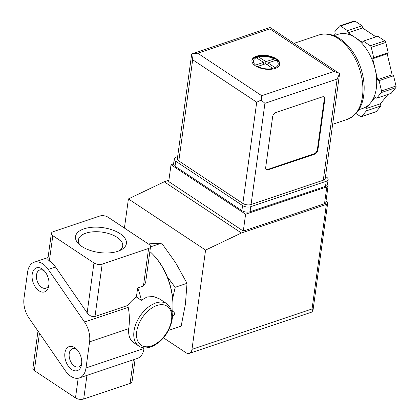 <?xml version="1.0" encoding="UTF-8"?>
<svg xmlns="http://www.w3.org/2000/svg" width="420" height="420" viewBox="0 0 420 420"><rect width="100%" height="100%" fill="white"/><g stroke="black" fill="none" stroke-linecap="round" stroke-linejoin="round"><path stroke-width="0.63" d="M51.366 233.42A5.854 2.867 -172.2 0 1 53.314 231.656L99.719 216.048A5.854 2.867 -172.2 0 1 107.93 217.14L149.079 244.445A5.854 2.867 -172.2 0 1 150.528 246.703A5.854 2.867 -172.2 0 1 148.585 248.467L102.181 264.08A5.854 2.867 -172.2 0 1 93.97 262.983L52.82 235.683A5.854 2.867 -172.2 0 1 51.366 233.42L47.822 259.319L49.35 260.998A19.52 12.122 71.4 0 1 55.503 266.999L87.139 312.853C89.528 315.851 92.153 317.058 94.999 316.481L127.706 305.477L128.21 307.335C129.554 314.139 129.733 321.242 128.751 328.655L89.581 341.833L86 367.973A19.52 12.122 71.4 0 1 79.364 377.942A19.52 12.122 71.4 0 1 65.321 370.708L29.038 318.119A19.52 12.122 71.4 0 1 23.993 298.321L27.573 272.181A19.52 12.122 71.4 0 1 34.209 262.211A19.52 12.122 71.4 0 1 48.253 269.441L84.536 322.03A19.52 12.122 71.4 0 1 89.581 341.833M144.091 347.849L144.008 348.458A19.52 12.122 71.4 0 1 137.372 358.428L79.364 377.942M141.377 300.321L136.4 297.019L137.645 287.947A50.752 31.516 -108.6 0 1 141.377 300.321L146.874 297.008L153.484 296.489L159.689 298.972L166.877 303.739C174.305 310.616 174.221 320.565 166.625 333.59C159.437 344.993 146.396 351.325 138.821 346.033A25.373 15.54 -56.4 0 1 136.017 323.694A25.373 15.54 -56.4 0 1 155.852 302.962A25.373 15.54 -56.4 0 1 166.877 303.739M172.1 312.275L172.625 312.097A50.752 31.516 -108.6 0 0 152.77 254.299A50.752 31.516 -108.6 0 0 149.867 251.528M150.528 246.703L145.593 282.744L143.446 285.994L137.645 287.947M169.291 330.146L181.146 326.156L185.404 304.29L187.016 283.311L175.66 262.773L161.658 243.122L149.341 243.841M167.27 276.764L175.161 287.301L187.016 283.311M175.161 287.301L172.709 298.415M150.507 246.876L161.658 243.122M80.32 245.364A22.339 10.931 -172.2 0 1 78.419 239.92A22.339 10.931 -172.2 0 1 102.039 232.118A22.339 10.931 -172.2 0 1 122.687 245.984A22.339 10.931 -172.2 0 1 119.395 250.714M135.125 359.184L132.048 381.623A5.854 2.867 -172.2 0 1 130.106 383.387L83.695 399A5.854 2.867 -172.2 0 1 75.49 397.903L34.335 370.603A5.854 2.867 -172.2 0 1 32.886 368.345L37.989 331.096M81.868 246.482A25.683 12.569 -172.2 0 1 78.934 244.167A25.683 12.569 -172.2 0 1 85.407 228.417A25.683 12.569 -172.2 0 1 119.049 233.021A25.683 12.569 -172.2 0 1 121.055 249.937A25.683 12.569 -172.2 0 1 81.868 246.482M42.053 268.905A12.689 7.88 -108.6 0 0 32.182 274.386A12.689 7.88 -108.6 0 0 39.149 290.892A12.689 7.88 -108.6 0 0 48.935 285.217A12.689 7.88 -108.6 0 0 43.995 270.538A12.689 7.88 -108.6 0 0 42.053 268.905M74.755 347.634A12.689 7.88 -108.6 0 0 64.885 353.115A12.689 7.88 -108.6 0 0 71.852 369.626A12.689 7.88 -108.6 0 0 81.638 363.946A12.689 7.88 -108.6 0 0 76.703 349.267A12.689 7.88 -108.6 0 0 74.755 347.634M138.821 346.033L133.675 342.62A25.373 15.54 -56.4 0 1 128.751 328.655M127.706 305.477A25.373 15.54 -56.4 0 1 136.4 297.019M172.625 312.097L172.688 311.651A49.581 30.786 -108.6 0 0 153.321 254.867L152.77 254.299M172.688 311.651A1.953 1.213 71.4 0 1 174.447 313.136A1.953 1.213 71.4 0 1 173.911 315.357L172.421 315.861M77.464 350.117A9.597 5.959 -108.6 0 0 76.687 349.534A9.597 5.959 -108.6 0 0 72.492 348.726A9.597 5.959 -108.6 0 0 69.904 359.725A9.597 5.959 -108.6 0 0 78.608 366.923A9.597 5.959 -108.6 0 0 81.732 362.812M44.756 271.388A9.597 5.959 -108.6 0 0 43.985 270.8A9.597 5.959 -108.6 0 0 39.785 269.997A9.597 5.959 -108.6 0 0 37.196 280.996A9.597 5.959 -108.6 0 0 45.906 288.194A9.597 5.959 -108.6 0 0 49.03 284.078M327.474 184.443A3.906 1.911 -172.2 0 1 328.115 185.708A3.906 1.911 -172.2 0 1 326.823 186.884L245.606 214.205L171.019 164.724L173.586 163.858M325.988 201.248L326.702 201.726A3.906 1.911 -172.2 0 1 327.673 203.233A3.906 1.911 -172.2 0 1 326.377 204.409L241.395 232.995L205.574 250.1L191.977 349.367A7.807 4.846 71.4 0 1 189.32 353.356A7.807 4.846 71.4 0 1 185.908 352.7L163.464 337.811M124.42 228.081L128.415 198.912L164.236 181.808L168.898 180.238M326.377 204.409L312.055 308.973L312.884 311.283L312.532 311.855L189.32 353.356M128.415 198.912L205.574 250.1M164.236 181.808L241.395 232.995M328.115 185.708L325.805 202.571A3.906 1.911 -172.2 0 1 324.508 203.753L243.296 231.073L168.709 181.587L171.019 164.724M245.606 214.205L243.296 231.073M275.111 68.46A14.054 6.878 7.8 0 0 279.772 64.229A14.054 6.878 7.8 0 0 266.784 55.503A14.054 6.878 7.8 0 0 251.927 60.412A14.054 6.878 7.8 0 0 259.702 67.898A14.054 6.878 7.8 0 0 275.111 68.46M251.895 60.721A14.054 6.878 -172.2 0 1 255.402 57.225L255.444 56.941A14.054 6.878 -172.2 0 1 256.547 56.511A14.054 6.878 -172.2 0 1 257.764 56.159L257.723 56.443A14.054 6.878 -172.2 0 1 275.111 58.763L275.153 58.485A14.054 6.878 -172.2 0 1 276.244 59.141A14.054 6.878 -172.2 0 1 277.211 59.85L277.169 60.128A14.054 6.878 -172.2 0 1 279.715 64.533M272.811 68.465L265.671 63.73L257.623 66.439A12.495 6.116 7.8 0 0 272.811 68.465M256.478 57.629A12.495 6.116 7.8 0 0 255.565 65.074L263.613 62.365L255.402 57.225M257.723 56.443L265.934 61.583L275.111 58.763M267.991 62.948L275.131 67.683A12.495 6.116 7.8 0 0 276.04 60.239L267.991 62.948L267.703 65.074M277.169 60.128L276.04 60.239M333.979 71.416L269.939 28.928L270.097 27.521L338.914 73.18L333.979 71.416L261.76 95.713L261.209 100.039L256.715 102.233L242.855 203.427L178.815 160.939A5.854 2.867 -172.2 0 1 177.361 158.681L191.709 53.928L192.675 59.745L256.715 102.233M338.914 73.18L339.575 73.715L325.227 178.458A5.854 2.867 -172.2 0 1 323.284 180.227L251.066 204.519A5.854 2.867 -172.2 0 1 242.855 203.427M324.828 99.267L317.898 149.861A3.906 2.389 -56.4 0 1 314.538 154.208L268.128 169.822A3.906 2.389 -56.4 0 1 266.432 169.701A3.906 2.389 -56.4 0 1 265.692 167.422L272.622 116.828A3.906 2.389 -56.4 0 1 275.982 112.481L322.392 96.868A3.906 2.389 -56.4 0 1 324.088 96.989A3.906 2.389 -56.4 0 1 324.828 99.267L324.314 98.926L317.383 149.52A3.906 2.389 -56.4 0 1 314.024 153.867L267.613 169.481A3.906 2.389 -56.4 0 1 266.196 169.502M370.277 45.738A1.953 1.213 71.4 0 1 371.275 47.324L373.679 57.566L372.713 58.753L375.17 69.211A39.039 24.239 -108.6 0 0 355.205 37.569L362.334 42.299L363.3 41.108L370.277 45.738L384.783 40.861A1.953 1.213 71.4 0 1 385.781 42.441L388.185 52.684L387.214 53.87L392.123 74.792L393.603 75.773L396.007 86.011A1.953 1.213 71.4 0 1 395.776 87.701L391.199 93.314L376.698 98.191L375.218 97.209L370.545 102.942A39.039 24.239 -108.6 0 0 375.17 69.211L377.622 79.669L379.097 80.651L381.502 90.893A1.953 1.213 71.4 0 1 381.271 92.579L376.698 98.191M333.911 35.621L335.291 33.926L334.782 31.757L339.36 26.145A1.953 1.213 71.4 0 1 339.738 25.877A1.953 1.213 71.4 0 1 340.589 26.04L347.566 30.671L348.075 32.839L355.205 37.569A39.039 24.239 -108.6 0 0 338.137 34.298L334.047 35.674M358.943 109.678L363.032 108.302A39.039 24.239 -108.6 0 0 370.545 102.942L365.873 108.67L366.382 110.838L361.809 116.45A1.953 1.213 71.4 0 1 361.431 116.718A1.953 1.213 71.4 0 1 360.581 116.555L356.05 113.547M270.097 27.521L191.709 53.928M325.5 176.484L326.697 177.277A5.854 2.867 -172.2 0 1 328.146 179.534L327.453 184.595A5.854 2.867 -172.2 0 1 325.51 186.359L250.1 211.733A5.854 2.867 -172.2 0 1 241.889 210.635L175.019 166.268A5.854 2.867 -172.2 0 1 173.565 164.01L174.258 158.954A5.854 2.867 -172.2 0 1 176.206 157.185L177.634 156.707M328.146 179.534A5.854 2.867 -172.2 0 1 326.204 181.303L250.793 206.672A5.854 2.867 -172.2 0 1 242.582 205.574L175.712 161.212A5.854 2.867 -172.2 0 1 174.258 158.954M339.575 73.715L337.144 79.034L264.925 103.331L261.209 100.039M269.939 28.928L197.72 53.224L192.444 53.645M379.097 80.651L393.603 75.773M377.622 79.669L392.123 74.792M372.713 58.753L387.214 53.87M373.679 57.566L388.185 52.684M363.3 41.108L377.8 36.23L384.783 40.861M348.075 32.839L362.581 27.962L375.974 36.845M347.566 30.671L362.072 25.793L362.581 27.962M339.738 25.877L354.239 21A1.953 1.213 71.4 0 1 355.089 21.163L362.072 25.793M366.382 110.838L380.887 105.961L376.31 111.573A1.953 1.213 71.4 0 1 375.937 111.841L361.431 116.718M365.873 108.67L380.378 103.793L380.887 105.961M388.064 94.364L380.378 103.793M323.81 96.847A3.906 2.389 -56.4 0 1 324.314 98.926M263.319 64.523L263.613 62.365M257.413 58.249L257.696 56.175M265.639 63.74L265.934 61.583M274.921 60.617L275.21 58.517M128.21 307.335L84.536 322.03M34.335 370.603L39.459 333.223M75.49 397.903L78.183 378.236M83.695 399L86.93 375.396M87.139 312.853L93.97 262.983M49.35 260.998L52.82 235.683M130.106 383.387L133.339 359.782M144.008 348.458L86 367.973M94.999 316.481L102.181 264.08M55.503 266.999L48.253 269.441M143.446 285.994L148.585 248.467M156.907 305.503A23.425 14.343 -56.4 0 1 167.822 330.787A23.425 14.343 -56.4 0 1 137.676 340.93A23.425 14.343 -56.4 0 1 156.907 305.503M312.055 308.973L191.977 349.367M326.823 186.884L324.508 203.753M273.982 58.873A12.495 6.116 7.8 0 0 258.799 56.847M318.932 34.991C325.642 32.807 332.693 34.088 340.084 38.84C346.017 42.84 351.094 48.515 355.325 55.849C360.685 65.378 363.631 75.464 364.156 86.111C364.56 103.236 358.948 114.319 347.314 119.354A44.504 27.636 -108.6 0 0 362.534 82.808A44.504 27.636 -108.6 0 0 338.389 38.719A44.504 27.636 -108.6 0 0 318.932 34.991L293.995 43.381M264.925 103.331L251.066 204.519M337.144 79.034L323.284 180.227M197.72 53.224L261.76 95.713M192.675 59.745L178.815 160.939M326.204 181.303L325.51 186.359M250.793 206.672L250.1 211.733M242.582 205.574L241.889 210.635M175.712 161.212L175.019 166.268M381.502 90.893L396.007 86.011M371.275 47.324L385.781 42.441M340.589 26.04L355.089 21.163M361.809 116.45L376.31 111.573M381.271 92.579L395.776 87.701M314.024 153.867L314.538 154.208M317.383 149.52L317.898 149.861M267.613 169.481L268.128 169.822M48.064 257.549L34.209 262.211M312.9 311.084L327.673 203.233M347.314 119.354L332.651 124.289"/></g></svg>
